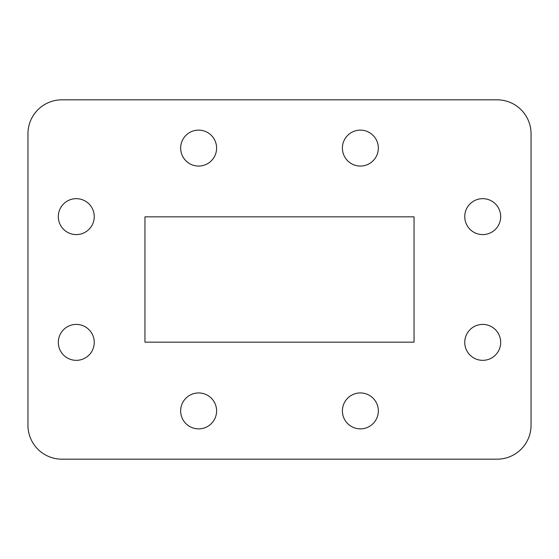 <?xml version="1.0" encoding="UTF-8"?>
<svg xmlns="http://www.w3.org/2000/svg" width="559" height="559" viewBox="0 0 559 559"><rect width="100%" height="100%" fill="white"/><g stroke="black" fill="none" stroke-linecap="round" stroke-linejoin="round"><path stroke-width="0.84" d="M58.311 216.626A17.965 17.965 0 0 0 76.283 234.591A17.965 17.965 0 0 0 94.247 216.626A17.965 17.965 0 0 0 76.283 198.662A17.965 17.965 0 0 0 58.311 216.626M58.311 342.374A17.965 17.965 0 0 0 76.283 360.338A17.965 17.965 0 0 0 94.247 342.374A17.965 17.965 0 0 0 76.283 324.409A17.965 17.965 0 0 0 58.311 342.374M180.662 410.907A17.965 17.965 0 0 0 198.634 428.872A17.965 17.965 0 0 0 216.599 410.907A17.965 17.965 0 0 0 198.634 392.935A17.965 17.965 0 0 0 180.662 410.907M342.401 410.907A17.965 17.965 0 0 0 360.366 428.872A17.965 17.965 0 0 0 378.338 410.907A17.965 17.965 0 0 0 360.366 392.935A17.965 17.965 0 0 0 342.401 410.907M464.753 342.374A17.965 17.965 0 0 0 482.717 360.338A17.965 17.965 0 0 0 500.689 342.374A17.965 17.965 0 0 0 482.717 324.409A17.965 17.965 0 0 0 464.753 342.374M464.753 216.626A17.965 17.965 0 0 0 482.717 234.591A17.965 17.965 0 0 0 500.689 216.626A17.965 17.965 0 0 0 482.717 198.662A17.965 17.965 0 0 0 464.753 216.626M342.401 148.093A17.965 17.965 0 0 0 360.366 166.065A17.965 17.965 0 0 0 378.338 148.093A17.965 17.965 0 0 0 360.366 130.128A17.965 17.965 0 0 0 342.401 148.093M180.662 148.093A17.965 17.965 0 0 0 198.634 166.065A17.965 17.965 0 0 0 216.599 148.093A17.965 17.965 0 0 0 198.634 130.128A17.965 17.965 0 0 0 180.662 148.093M414.044 342.171L414.044 216.829L144.956 216.829L144.956 342.171L414.044 342.171M531.05 425.224L531.05 133.776A33.952 33.952 0 0 0 497.098 99.823L61.902 99.823A33.952 33.952 0 0 0 27.95 133.776L27.95 425.224A33.952 33.952 0 0 0 61.902 459.177L497.098 459.177A33.952 33.952 0 0 0 531.05 425.224"/></g></svg>
